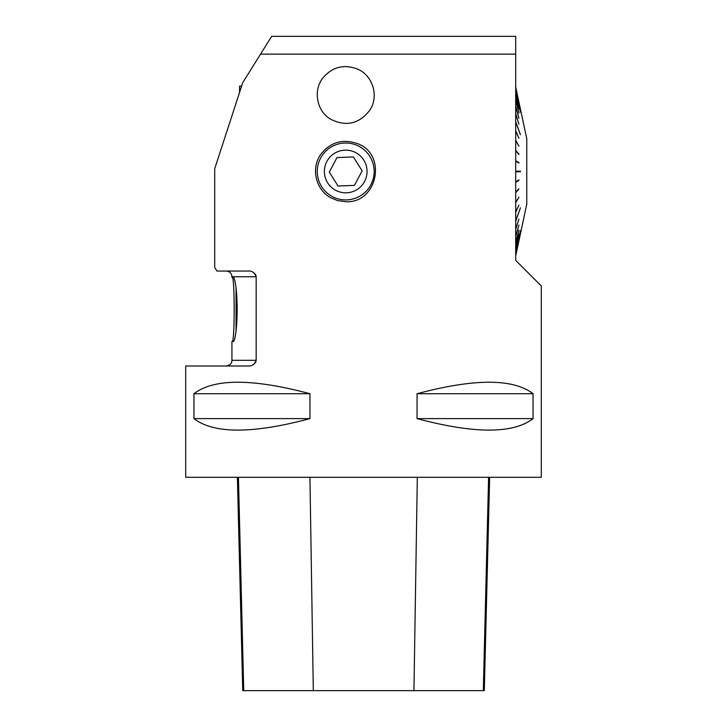 <?xml version="1.0" encoding="UTF-8"?>
<svg xmlns="http://www.w3.org/2000/svg" width="727" height="727" viewBox="0 0 727 727"><rect width="100%" height="100%" fill="white"/><g stroke="black" fill="none" stroke-linecap="round" stroke-linejoin="round"><path stroke-width="1.09" d="M236.057 331.03L236.057 287.865C237.547 302.259 237.547 316.645 236.057 331.03C235.13 337.81 234.248 341.281 233.412 341.454L231.931 341.454L231.931 360.301L256.158 360.301L256.158 276.733C254.55 272.525 251.787 270.626 247.88 271.044L216.937 271.044L214.719 267.491L214.719 168.737L242.763 82.578L271.653 36.35L515.697 36.35L515.697 260.375L541.297 285.984L541.297 477.294L185.703 477.294L185.703 365.99L247.962 365.99M256.158 360.301C254.55 364.509 251.787 366.408 247.88 365.99M254.305 363.891L255.704 362.164M255.904 361.692L256.077 361.11M256.158 276.733L231.931 276.733C231.595 273.279 229.696 271.38 226.242 271.044M256.077 275.924L255.904 275.342M255.704 274.87L254.305 273.143M309.947 393.725L309.947 418.616C252.514 433.937 213.856 433.937 193.955 418.616L193.955 393.725C213.856 378.403 252.514 378.403 309.947 393.725L193.955 393.725M533.045 393.725L533.045 418.616C513.144 433.937 474.486 433.937 417.053 418.616L417.053 393.725C474.486 378.403 513.144 378.403 533.045 393.725L417.053 393.725M330.985 197.862C315.763 190.056 310.574 168.019 320.961 154.142C330.494 142.174 342.599 138.639 357.257 143.537C387.5 154.024 377.586 203.578 345.716 201.706L337.682 200.616L330.985 197.862M330.685 119.255C316.69 111.24 312.764 90.266 323.097 77.662C332.602 66.775 344.162 63.949 357.775 69.183C372.842 75.681 379.012 96.082 370.079 109.832C359.474 123.854 346.343 126.989 330.685 119.255M237.384 477.294L242.745 690.65L484.3 690.65L489.653 477.294M193.955 418.616L309.947 418.616M417.053 418.616L533.045 418.616M260.539 54.134L515.697 54.134L515.697 36.35M232.167 277.441C234.848 275.506 234.857 343.344 232.167 341.454L233.412 341.454M236.057 287.865C235.121 281.095 234.248 277.623 233.412 277.441L231.931 277.441L231.931 276.733M345.716 199.925A28.444 28.444 0 0 0 370.361 157.25A28.444 28.444 0 0 0 321.08 157.25A28.444 28.444 0 0 0 345.716 199.925M515.697 254.314L518.933 239.51L515.697 254.414M515.697 255.713L518.933 240.664L515.697 255.677M515.697 87.095L526.766 138.693L526.766 204.26L515.697 255.859M515.697 87.276L518.933 102.325L515.697 87.24M515.697 88.639L518.933 103.443L515.697 88.54M515.697 91.139L520.45 112.24L515.697 91.302M515.697 95.237L518.933 108.877L515.697 95.01M515.697 100.371L518.933 113.103L515.697 100.09M515.697 106.633L518.933 118.247L515.697 106.287M515.697 113.903L518.933 124.226L515.697 113.521M515.697 121.663L520.45 134.704L515.697 122.091M515.697 131.06L518.933 138.321L515.697 130.587M515.697 140.665L518.933 146.209L515.697 140.166M515.697 150.753L518.933 154.497L515.697 150.235M515.697 161.167L518.933 163.057L515.697 160.64M520.105 171.208L515.697 171.208L520.45 171.208L520.45 171.745L515.697 171.745L520.105 171.745L520.45 171.208M515.697 182.313L518.933 180.432L518.933 179.896L515.697 181.786M515.697 192.719L518.933 188.975L515.697 192.201M515.697 202.788L518.933 197.244L515.697 202.297M515.697 212.366L518.933 205.105L515.697 211.893M515.697 220.863L520.45 207.822L515.697 221.29M515.697 229.432L518.933 219.118L515.697 229.05M515.697 236.666L518.933 225.052L515.697 236.33M515.697 242.863L518.933 230.141L515.697 242.582M515.697 247.943L518.933 234.303L515.697 247.716M515.697 251.651L520.45 230.55L515.697 251.815M518.933 153.979L515.697 150.653M518.933 162.53L515.697 160.849M518.578 180.423L515.697 182.104M518.578 188.956L515.697 192.301M338.046 186.003L354.467 185.385L362.137 170.854L353.395 156.95L336.974 157.577L329.304 172.099L338.046 186.003M326.85 161.512A21.337 21.337 0 0 0 346.525 192.8A21.337 21.337 0 0 0 363.782 160.122A21.337 21.337 0 0 0 326.85 161.512M241.609 86.131L239.556 86.131L239.556 92.429M243.736 690.65L238.447 477.294M313.31 690.65L309.938 477.294M413.945 690.65L417.316 477.294M483.31 690.65L488.599 477.294M231.931 360.301L231.786 361.583C231.94 361.192 231.54 365.181 226.242 365.99"/></g></svg>
